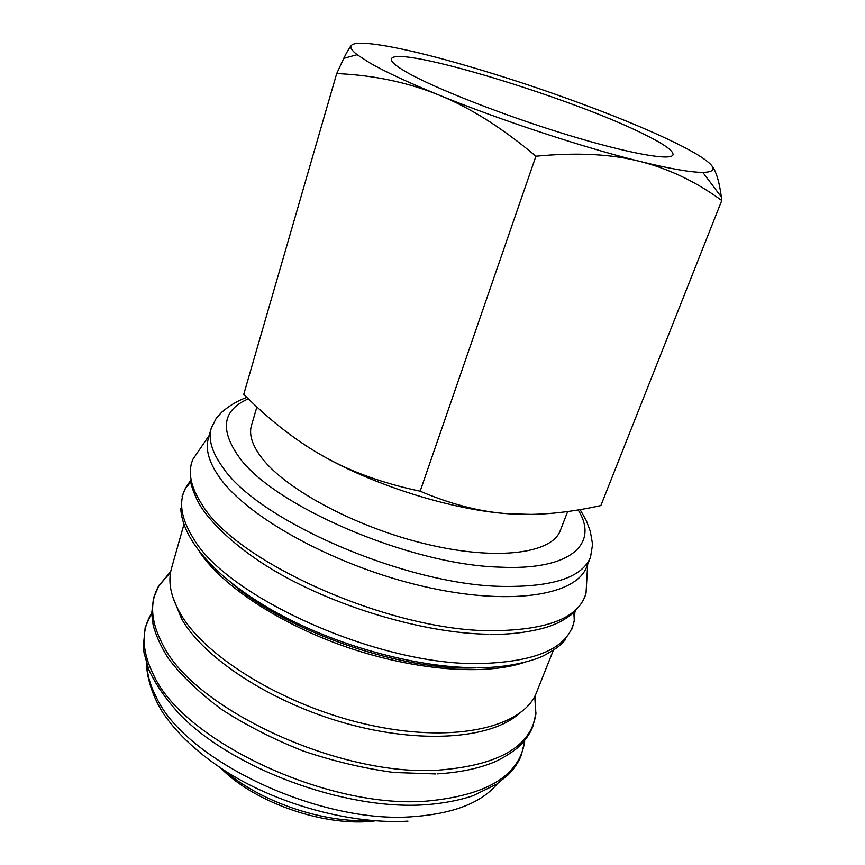 <?xml version="1.0" encoding="UTF-8"?>
<svg xmlns="http://www.w3.org/2000/svg" width="865" height="865" viewBox="0 0 865 865"><rect width="100%" height="100%" fill="white"/><g stroke="black" fill="none" stroke-linecap="round" stroke-linejoin="round"><path stroke-width="1.3" d="M211.265 428.099L208.443 438.058C205.2 449.249 208.93 462.429 219.645 477.588C247.682 517.616 335.242 565.991 422.574 586.2C509.982 606.614 576.35 595.466 586.675 566.824L590.514 557.211C582.199 577.506 552.584 587.238 501.678 586.384C405.004 584.783 256.97 519.984 222.662 467.165C211.871 452.146 208.076 439.128 211.265 428.099L216.401 417.99L221.916 412.043C229.43 405.62 237.724 400.722 246.795 397.349M190.451 480.637L185.424 488.26C178.482 502.003 181.077 518.611 193.219 538.062C226.468 597.088 378.643 665.704 479.318 663.574C536.97 662.06 568.619 647.755 574.274 620.638L574.944 611.533M231.366 583.021C286.196 631.32 401.187 671.294 475.772 667.845M477.156 667.802L480.064 667.683M183.942 524.417L171.551 568.1C167.713 581.41 170.621 596.526 180.277 613.447C205.535 658.135 288.445 708.186 372.977 725.757C457.574 743.554 524.028 726.341 536.56 692.357L553.395 650.188M199.523 551.848C222.078 585.875 280.141 624.454 348.141 647.604C416.141 670.753 485.687 675.608 524.309 662.417M172.665 596.688L181.693 619.016C204.302 658.568 271.448 702.683 346.184 723.454C420.931 744.311 490.325 738.699 518.232 714.328M170.762 571.397L158.663 586.005C149.44 602.31 150.769 621.773 162.663 644.393C193.057 708.511 339.437 777.159 438.89 770.099C498.327 765.363 530.645 746.798 535.846 714.404L535.176 695.46M424.023 804.828C344.151 810.051 232.728 768.693 180.298 714.933C166.253 699.774 155.765 684.712 148.823 669.737L144.077 653.064L143.309 646.469L145.179 627.536L150.953 614.366C141.017 631.439 141.957 651.767 153.765 675.349C183.348 740.873 328.051 809.499 427.137 801.066C487.092 795.378 519.606 775.548 524.644 741.586L521.195 755.545C518.232 762.768 513.778 769.299 507.831 775.159L496.791 784.079L472.917 795.778C459.045 800.428 443.237 803.412 425.483 804.742M224.489 770.574C260.462 801.877 323.478 823.329 371.074 820.474M220.835 768.207C255.435 803.315 326.592 827.535 375.421 820.831M351.471 45.315C349.709 47.175 347.135 51.522 343.751 58.366L336.701 73.557C373.615 75.179 407.61 82.316 438.696 94.955C469.684 107.357 502.089 127.782 535.911 156.208C576.544 152.305 611.144 154.024 639.7 161.355C669.834 168.729 690.865 172.405 702.791 172.362C712.922 172.189 715.528 169.508 710.587 164.328C705.083 158.771 693.114 151.494 674.668 142.487C656.157 133.491 633.883 123.9 607.846 113.715C553.189 92.523 499.116 74.552 445.616 59.815C395.586 46.191 356.867 39.552 351.471 45.315C349.676 47.186 351.558 50.311 357.126 54.69L369.42 62.691C384.774 71.568 407.869 82.316 438.696 94.955C499.332 119.813 583.724 147.634 639.7 161.355C668.515 168.545 695.871 181.596 721.778 200.507L721.345 196.982C719.215 180.893 715.863 170.275 711.3 165.129M721.778 200.507L600.861 505.56C567.202 513.042 536.451 515.789 508.62 513.778C480.897 511.993 451.411 504.468 420.152 491.201C383.054 483.351 351.082 471.858 324.234 456.709C297.171 441.691 270.334 420.898 243.746 394.332L336.701 73.557M407.361 72.617C395.824 66.043 390.526 61.469 391.445 58.885C395.921 44.353 574.414 98.848 645.106 134.767C664.223 144.228 673.532 150.899 673.035 154.749C671.597 161.16 628.325 153.559 565.894 134.399C503.581 115.315 435.117 88.425 407.361 72.617M567.689 511.518L560.325 530.483C552.303 553.157 498.694 561.071 428.478 544.626C358.348 528.342 286.791 490.314 262.127 458.342C252.288 445.605 248.742 434.608 251.488 425.342L256.905 406.95M324.234 456.709C377.194 486.53 454.212 510.242 508.62 513.778L531.067 514.394M420.152 491.201L535.911 156.208M248.331 398.841C222.856 409.869 219.569 429.018 238.459 456.266C271.653 504.998 409.145 564.726 499.354 567.116C571.679 570.792 599.153 543.339 578.155 509.928M200.658 447.929L192.96 459.196C187.467 471.966 190.624 487.287 202.432 505.171C236.61 562.596 390.818 631.266 491.969 630.726C547.967 630.261 579.334 617.697 586.038 593.012L586.816 579.388M146.899 664.428C147.201 674.657 150.272 685.458 156.111 696.833C184.418 760.205 320.601 825.124 414.778 816.528C454.385 813.36 481.892 802.428 497.321 783.722M575.128 611.36C574.003 612.874 563.277 621.221 553.265 624.811C542.658 629.504 516.048 635.083 489.99 634.261M565.764 639.354L561.093 644.22C558.509 646.869 553.254 650.394 545.318 654.805C535.781 660.298 508.004 668.05 477.339 667.704M536.041 712.976L532.689 726.946C529.661 734.288 525.001 740.862 518.74 746.646C516.156 749.382 505.095 757.351 494.066 762.13C478.377 768.628 459.412 772.542 437.171 773.872M159.387 584.751L153.516 597.856L151.689 613.609L153.127 625.006C156.014 635.797 161.139 647.042 168.534 658.719C181.791 676.095 199.545 693.049 221.797 709.56C246.309 725.389 273.459 739.218 303.237 751.036C333.76 761.287 363.981 768.434 393.91 772.477L435.625 773.937M180.753 508.285C182.158 539.738 215.926 578.761 276.086 612.409C336.096 645.679 416.184 667.607 475.49 667.704M190.419 480.399C190.592 483.373 194.149 495.342 199.891 504.998C210.054 522.211 235.929 547.34 270.291 568.251C332.106 605.997 422.747 633.245 488.044 634.229M587.67 564.326L586.048 592.979M191.068 464.235L192.96 459.196M573.884 612.507L574.274 620.638M182.093 496.164L185.824 487.492M534.765 696.26L535.846 714.404M524.579 740.483L524.644 741.586M407.988 821.145C352.866 824.475 281.59 805.693 228.987 773.386C199.047 754.421 176.784 733.855 162.188 711.668C151.926 695.06 146.455 675.565 146.65 663.682M702.791 172.362L721.345 196.982M357.126 54.69L343.751 58.366M151.678 613.534L150.953 614.366M170.589 572.295L158.663 586.005M572.1 628.931L574.436 619.794M190.7 482.054L185.424 488.26M584.47 598.158L586.038 593.012M209.179 435.473L192.971 459.164M580.112 509.604L586.286 520.546L590.308 531.305L592.59 544.388L590.514 557.211"/></g></svg>
